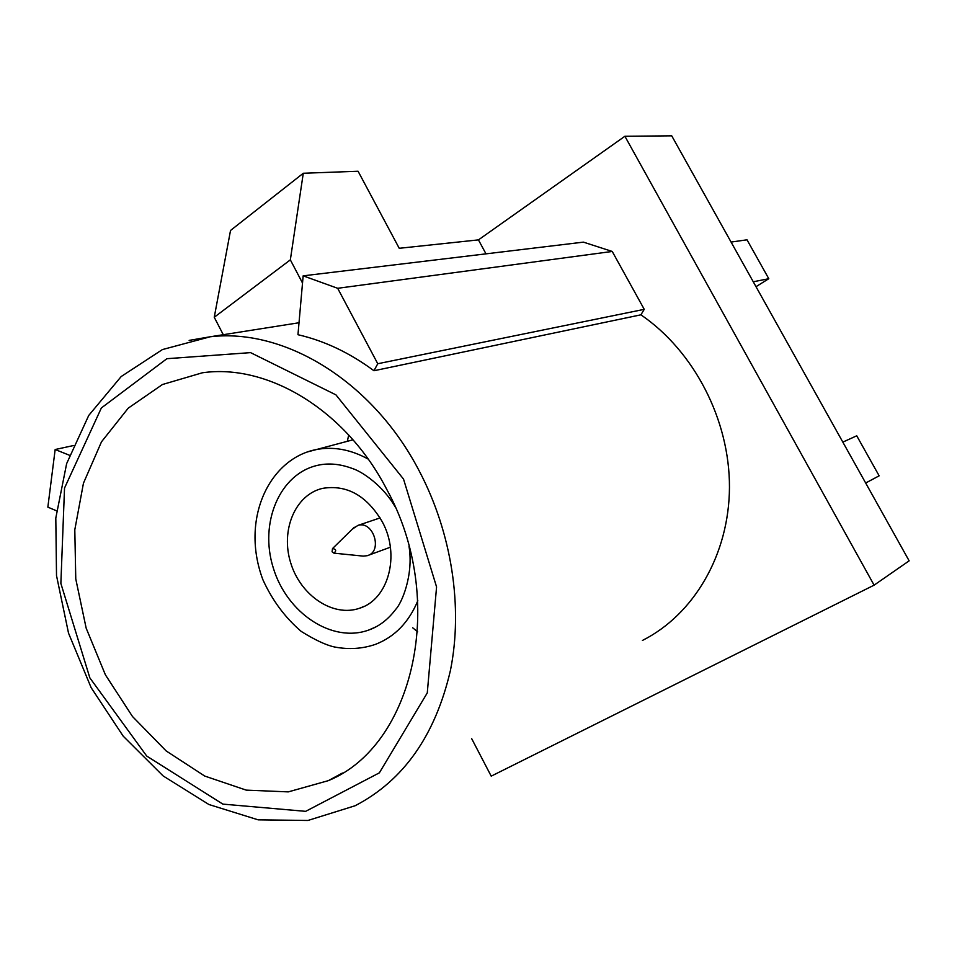 <?xml version="1.0" encoding="UTF-8"?>
<svg xmlns="http://www.w3.org/2000/svg" width="957" height="957" viewBox="0 0 957 957"><rect width="100%" height="100%" fill="white"/><g stroke="black" fill="none" stroke-linecap="round" stroke-linejoin="round"><path stroke-width="1.44" d="M302.52 283.033L290.342 259.861L303.285 173.265L358.074 171.243L399.236 248.294L478.44 239.884L624.897 136.265L874.1 585.158L491.204 776.151L471.693 738.684M478.44 239.884L485.989 253.844M612.229 251.452L583.411 242.133L303.154 275.843L297.962 334.711C324.279 340.74 349.604 352.75 373.948 370.742L640.903 314.817L644.24 309.338L612.229 251.452L337.677 288.296L303.154 275.843M642.41 640.46C693.622 614.741 729.114 554.94 729.461 487.412C729.736 419.92 694.112 351.171 640.903 314.817M624.897 136.265L671.73 135.834L909.15 560.838L874.1 585.158M348.707 435.004L347.343 441.285M412.682 627.78L417.683 631.847M386.879 489.625C345.991 410.11 267.816 363.313 202.358 372.787L162.439 384.523L128.214 408.172L101.49 441.823L83.45 483.201L74.802 529.783L75.77 578.961L86.166 628.163L105.39 674.817L132.485 716.506L166.159 750.934L204.726 776.055L246.212 790.123L288.272 791.882L328.347 780.649C413.938 745.73 447.577 600.039 386.879 489.625M223.28 334.711L214.248 317.269L290.342 259.861M214.248 317.269L230.529 230.458L303.285 173.265M395.157 506.863C383.207 485.845 362.225 471.586 352.475 468.535C340.261 463.978 328.801 462.865 318.107 465.222C279.671 473.404 259 522.869 273.283 567.932C286.897 613.186 332.235 643.547 368.995 629.945L376.304 626.679M382.262 521.756C366.71 495.547 346.817 484.421 322.557 488.369C295.151 494.685 280.389 530.31 290.701 562.883C300.558 595.601 333.096 617.516 359.593 608.233C388.422 599.584 400.588 555 382.262 521.756M865.678 483.022L879.148 475.82L856.73 435.794L842.83 442.122M756.006 286.681L768.794 278.714L753.267 281.777M768.794 278.714L747.01 239.812L731.088 242.073M879.148 475.82L865.666 482.998M373.948 370.742L377.764 363.732L644.24 309.338M377.764 363.732L337.677 288.296M69.49 455.269L55.159 449.527L73.258 445.591M55.159 449.527L47.85 507.15L56.547 510.811M332.079 551.77L332.522 548.552C336.182 549.162 336.661 550.694 333.945 553.158L332.079 551.77M352.367 529.113L357.918 525.405C373.433 520.273 383.147 551.722 367.273 555.694L363.217 556.113L333.945 553.158M189.139 340.393L210.241 336.768C284.648 327.916 372.763 381.197 419.381 471.239C451.824 533.025 463.188 607.432 450.412 670.522C435.232 735.574 403.459 780.649 355.119 805.746L307.903 820.472L258.139 819.838L208.925 804.514L163.133 775.936L123.19 736.148L91.13 687.64L68.521 633.127L56.511 575.576L55.805 518.024L66.643 463.607L88.738 415.446L121.192 376.532L162.427 349.568L210.241 336.768L299.015 322.748M403.519 479.074L335.931 394.858L250.567 352.631L166.889 358.696L101.358 407.969L64.526 488.07L60.865 583.411L89.85 677.879L146.72 756.054L222.849 804.107L305.666 811.345L379.367 772.837L427.277 692.904L436.571 586.94L403.519 479.074M417.826 600.733C408.854 622.253 394.81 636.764 375.694 644.276C362.595 648.822 348.874 649.731 334.555 646.992C326.17 645.221 315.056 640.03 301.24 631.429C285.078 617.588 272.29 600.35 262.888 579.715C240.231 519.256 269.168 459.133 315.583 449.682C333.048 446.249 350.573 449.383 368.158 459.073M306.994 452.063L352.989 439.801M342.427 773.029L328.347 780.649M368.995 629.945C379.223 626.333 388.147 619.442 395.767 609.298C401.605 603.4 413.735 575.289 409.034 546.447M359.593 608.233L363.923 606.463M332.522 548.552L354.293 527.223M368.385 555.287L390.384 547.213M357.918 525.405L380.108 517.904"/></g></svg>

